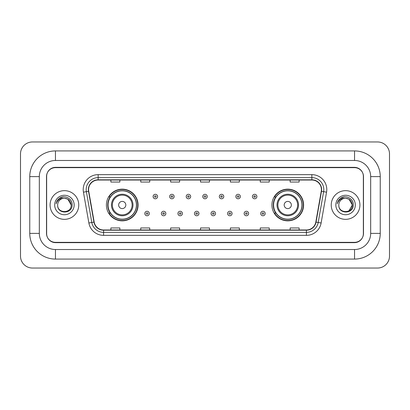 <?xml version="1.0" encoding="UTF-8"?>
<svg xmlns="http://www.w3.org/2000/svg" width="410" height="410" viewBox="0 0 410 410"><rect width="100%" height="100%" fill="white"/><g stroke="black" fill="none" stroke-linecap="round" stroke-linejoin="round"><path stroke-width="0.61" d="M271.927 205A15.836 15.836 0 0 0 287.764 220.836A15.836 15.836 0 0 0 303.6 205A15.836 15.836 0 0 0 287.764 189.164A15.836 15.836 0 0 0 271.927 205M106.4 205A15.836 15.836 0 0 0 122.236 220.836A15.836 15.836 0 0 0 138.073 205A15.836 15.836 0 0 0 122.236 189.164A15.836 15.836 0 0 0 106.4 205M110.198 213.067A14.493 14.493 0 0 1 110.198 196.933M275.725 213.067A14.493 14.493 0 0 1 275.725 196.933M354.542 150.921A25.697 25.697 0 0 1 380.239 176.618A25.697 25.697 0 0 0 354.542 150.921L55.458 150.921A25.697 25.697 0 0 0 29.761 176.618L29.761 233.382A25.697 25.697 0 0 0 55.458 259.079L354.542 259.079A25.697 25.697 0 0 0 380.239 233.382L380.239 176.618L370.676 176.618A16.133 16.133 0 0 0 354.542 160.479L55.458 160.479L354.542 160.479L354.542 150.921M354.542 259.079L354.542 249.521L55.458 249.521L354.542 249.521A16.133 16.133 0 0 0 370.676 233.382L370.676 176.618L370.676 233.382L380.239 233.382M29.761 233.382L39.324 233.382L39.324 176.618L39.324 233.382A16.133 16.133 0 0 0 55.458 249.521L55.458 259.079M354.542 167.654L55.458 167.654A8.964 8.964 0 0 0 46.494 176.618L46.494 233.382A8.964 8.964 0 0 0 55.458 242.346L354.542 242.346A8.964 8.964 0 0 0 363.506 233.382L363.506 176.618A8.964 8.964 0 0 0 354.542 167.654M55.458 150.921L55.458 160.479A16.133 16.133 0 0 0 39.324 176.618L29.761 176.618M389.5 153.909A11.951 11.951 0 0 0 377.548 141.957L32.451 141.957A11.951 11.951 0 0 0 20.5 153.909L20.5 256.091A11.951 11.951 0 0 0 32.451 268.043L377.548 268.043A11.951 11.951 0 0 0 389.5 256.091L389.5 153.909M46.643 176.315L46.643 233.685A8.964 8.964 0 0 0 55.606 242.648L354.394 242.648A8.964 8.964 0 0 0 363.357 233.685L363.357 176.315A8.964 8.964 0 0 0 354.394 167.352L55.606 167.352A8.964 8.964 0 0 0 46.643 176.315L46.643 233.685M50.081 205A14.34 14.34 0 0 0 64.421 219.34A14.34 14.34 0 0 0 78.761 205A14.34 14.34 0 0 0 64.421 190.66A14.34 14.34 0 0 0 50.081 205A14.34 14.34 0 0 0 64.421 219.34A14.34 14.34 0 0 0 78.761 205A14.34 14.34 0 0 0 64.421 190.66A14.34 14.34 0 0 0 50.081 205M331.239 205A14.34 14.34 0 0 0 345.579 219.34A14.34 14.34 0 0 0 359.918 205A14.34 14.34 0 0 0 345.579 190.66A14.34 14.34 0 0 0 331.239 205A14.34 14.34 0 0 0 345.579 219.34A14.34 14.34 0 0 0 359.918 205A14.34 14.34 0 0 0 345.579 190.66A14.34 14.34 0 0 0 331.239 205M88.591 189.584A9.563 9.563 0 0 1 98.154 180.021L311.846 180.021A9.563 9.563 0 0 1 321.261 191.244L315.823 222.076A9.563 9.563 0 0 1 306.408 229.979L103.592 229.979A9.563 9.563 0 0 1 94.177 222.076L88.739 191.244A9.563 9.563 0 0 1 88.591 189.584M88.355 189.584A9.799 9.799 0 0 0 88.504 191.285L93.941 222.117A9.799 9.799 0 0 0 103.592 230.215L306.408 230.215A9.799 9.799 0 0 0 316.059 222.117L321.496 191.285A9.799 9.799 0 0 0 311.846 179.785L98.154 179.785A9.799 9.799 0 0 0 88.355 189.584M83.44 192.177A14.939 14.939 0 0 1 98.154 174.645L311.846 174.645A14.939 14.939 0 0 1 326.56 192.177L321.122 223.009A14.939 14.939 0 0 1 306.408 235.355L103.592 235.355A14.939 14.939 0 0 1 88.878 223.009L83.44 192.177L86.387 191.66A11.951 11.951 0 0 1 98.154 177.632L311.846 177.632A11.951 11.951 0 0 1 323.613 191.66L318.18 222.492A11.951 11.951 0 0 1 306.408 232.367L103.592 232.367A11.951 11.951 0 0 1 91.819 222.492L86.387 191.66A11.951 11.951 0 0 1 86.202 189.584M363.357 233.685L363.357 176.315M316.059 222.117L318.18 222.492L323.613 191.66L326.56 192.177M200.521 180.021L200.521 182.045L209.479 182.045L209.479 180.021M170.642 180.021L170.642 182.045L179.606 182.045L179.606 180.021M140.763 180.021L140.763 182.045L149.727 182.045L149.727 180.021M110.885 180.021L110.885 182.045L119.848 182.045L119.848 180.021M230.394 180.021L230.394 182.045L239.358 182.045L239.358 180.021M260.273 180.021L260.273 182.045L269.237 182.045L269.237 180.021M290.152 180.021L290.152 182.045L299.115 182.045L299.115 180.021M209.479 229.979L209.479 227.955L200.521 227.955L200.521 229.979M179.606 229.979L179.606 227.955L170.642 227.955L170.642 229.979M149.727 229.979L149.727 227.955L140.763 227.955L140.763 229.979M119.848 229.979L119.848 227.955L110.885 227.955L110.885 229.979M239.358 229.979L239.358 227.955L230.394 227.955L230.394 229.979M269.237 229.979L269.237 227.955L260.273 227.955L260.273 229.979M299.115 229.979L299.115 227.955L290.152 227.955L290.152 229.979M71.176 205C71.591 213.712 57.251 213.712 57.666 205C57.036 214.44 72.426 214.225 72.124 205C72.647 198.542 64.257 194.355 59.286 198.389C57.528 199.793 56.477 201.602 56.134 203.816C57.523 199.854 60.285 197.999 64.421 198.245L67.799 199.152L71.176 205C71.591 213.712 57.251 213.712 57.666 205C57.251 213.712 71.591 213.712 71.176 205C71.591 213.712 57.251 213.712 57.666 205C57.251 213.712 71.591 213.712 71.176 205L67.799 199.152L64.421 198.245L67.799 199.152L71.176 205C70.776 200.895 68.521 198.645 64.421 198.245A6.755 6.755 0 0 0 57.666 205M54.679 205A9.743 9.743 0 0 0 64.421 214.743A9.743 9.743 0 0 0 74.164 205A9.743 9.743 0 0 0 64.421 195.257A9.743 9.743 0 0 0 54.679 205M59.286 198.389L63.355 196.697M125.824 205A3.587 3.587 0 0 0 122.236 201.412A3.587 3.587 0 0 0 118.649 205A3.587 3.587 0 0 0 122.236 208.587A3.587 3.587 0 0 0 125.824 205M132.994 205A10.757 10.757 0 0 0 122.236 194.243A10.757 10.757 0 0 0 111.479 205A10.757 10.757 0 0 0 122.236 215.757A10.757 10.757 0 0 0 132.994 205A10.757 10.757 0 0 1 122.236 215.757A10.757 10.757 0 0 1 111.479 205M136.427 205A14.191 14.191 0 0 0 122.236 190.809A14.191 14.191 0 0 0 108.045 205A14.191 14.191 0 0 0 122.236 219.191A14.191 14.191 0 0 0 136.427 205M137.775 205A15.539 15.539 0 0 1 108.957 213.067L110.398 213.067A14.324 14.324 0 0 0 131.712 215.742A14.324 14.324 0 0 0 131.712 194.258A14.324 14.324 0 0 0 110.398 196.933L108.957 196.933A15.539 15.539 0 0 1 137.775 205M291.351 205A3.587 3.587 0 0 0 287.764 201.412A3.587 3.587 0 0 0 284.176 205A3.587 3.587 0 0 0 287.764 208.587A3.587 3.587 0 0 0 291.351 205M298.521 205A10.757 10.757 0 0 0 287.764 194.243A10.757 10.757 0 0 0 277.006 205A10.757 10.757 0 0 0 287.764 215.757A10.757 10.757 0 0 0 298.521 205A10.757 10.757 0 0 1 287.764 215.757A10.757 10.757 0 0 1 277.006 205M301.955 205A14.191 14.191 0 0 0 287.764 190.809A14.191 14.191 0 0 0 273.572 205A14.191 14.191 0 0 0 287.764 219.191A14.191 14.191 0 0 0 301.955 205M303.303 205A15.539 15.539 0 0 1 274.485 213.067L275.925 213.067A14.324 14.324 0 0 0 297.24 215.742A14.324 14.324 0 0 0 297.24 194.258A14.324 14.324 0 0 0 275.925 196.933L274.485 196.933A15.539 15.539 0 0 1 303.303 205M348.956 199.152L352.333 205C352.749 213.712 338.409 213.712 338.824 205A6.755 6.755 0 0 1 345.579 198.245L348.956 199.152L352.333 205L348.956 210.848L352.333 205C352.749 213.712 338.409 213.712 338.824 205C338.194 214.44 353.584 214.225 353.282 205C353.804 198.542 345.415 194.355 340.443 198.389C338.686 199.793 337.635 201.602 337.292 203.816C338.68 199.854 341.443 197.999 345.579 198.245L348.956 199.152L352.333 205L348.956 210.848M345.579 198.245C349.679 198.645 351.934 200.895 352.333 205M335.836 205A9.743 9.743 0 0 0 345.579 214.743A9.743 9.743 0 0 0 355.321 205A9.743 9.743 0 0 0 345.579 195.257A9.743 9.743 0 0 0 335.836 205M340.443 198.389L344.513 196.697M157.583 196.544A2.24 2.24 0 0 1 155.344 198.783A2.24 2.24 0 0 1 153.099 196.544A2.24 2.24 0 0 1 155.344 194.304A2.24 2.24 0 0 1 157.583 196.544A2.24 2.24 0 0 0 155.344 194.304A2.24 2.24 0 0 0 153.099 196.544M174.137 196.544A2.24 2.24 0 0 1 171.892 198.783A2.24 2.24 0 0 1 169.653 196.544A2.24 2.24 0 0 1 171.892 194.304A2.24 2.24 0 0 1 174.137 196.544A2.24 2.24 0 0 0 171.892 194.304A2.24 2.24 0 0 0 169.653 196.544M190.686 196.544A2.24 2.24 0 0 1 188.446 198.783A2.24 2.24 0 0 1 186.207 196.544A2.24 2.24 0 0 1 188.446 194.304A2.24 2.24 0 0 1 190.686 196.544A2.24 2.24 0 0 0 188.446 194.304A2.24 2.24 0 0 0 186.207 196.544M207.24 196.544A2.24 2.24 0 0 1 205 198.783A2.24 2.24 0 0 1 202.76 196.544A2.24 2.24 0 0 1 205 194.304A2.24 2.24 0 0 1 207.24 196.544A2.24 2.24 0 0 0 205 194.304A2.24 2.24 0 0 0 202.76 196.544M223.793 196.544A2.24 2.24 0 0 1 221.554 198.783A2.24 2.24 0 0 1 219.314 196.544A2.24 2.24 0 0 1 221.554 194.304A2.24 2.24 0 0 1 223.793 196.544A2.24 2.24 0 0 0 221.554 194.304A2.24 2.24 0 0 0 219.314 196.544M240.347 196.544A2.24 2.24 0 0 1 238.107 198.783A2.24 2.24 0 0 1 235.863 196.544A2.24 2.24 0 0 1 238.107 194.304A2.24 2.24 0 0 1 240.347 196.544A2.24 2.24 0 0 0 238.107 194.304A2.24 2.24 0 0 0 235.863 196.544M256.901 196.544A2.24 2.24 0 0 1 254.656 198.783A2.24 2.24 0 0 1 252.416 196.544A2.24 2.24 0 0 1 254.656 194.304A2.24 2.24 0 0 1 256.901 196.544A2.24 2.24 0 0 0 254.656 194.304A2.24 2.24 0 0 0 252.416 196.544M144.822 213.518A2.24 2.24 0 0 1 147.067 211.273A2.24 2.24 0 0 1 149.307 213.518A2.24 2.24 0 0 1 147.067 215.757A2.24 2.24 0 0 1 144.822 213.518A2.24 2.24 0 0 0 147.067 215.757A2.24 2.24 0 0 0 149.307 213.518M161.376 213.518A2.24 2.24 0 0 1 163.621 211.273A2.24 2.24 0 0 1 165.86 213.518A2.24 2.24 0 0 1 163.621 215.757A2.24 2.24 0 0 1 161.376 213.518A2.24 2.24 0 0 0 163.621 215.757A2.24 2.24 0 0 0 165.86 213.518M177.93 213.518A2.24 2.24 0 0 1 180.169 211.273A2.24 2.24 0 0 1 182.414 213.518A2.24 2.24 0 0 1 180.169 215.757A2.24 2.24 0 0 1 177.93 213.518A2.24 2.24 0 0 0 180.169 215.757A2.24 2.24 0 0 0 182.414 213.518M194.483 213.518A2.24 2.24 0 0 1 196.723 211.273A2.24 2.24 0 0 1 198.963 213.518A2.24 2.24 0 0 1 196.723 215.757A2.24 2.24 0 0 1 194.483 213.518A2.24 2.24 0 0 0 196.723 215.757A2.24 2.24 0 0 0 198.963 213.518M211.037 213.518A2.24 2.24 0 0 1 213.277 211.273A2.24 2.24 0 0 1 215.516 213.518A2.24 2.24 0 0 1 213.277 215.757A2.24 2.24 0 0 1 211.037 213.518A2.24 2.24 0 0 0 213.277 215.757A2.24 2.24 0 0 0 215.516 213.518M227.586 213.518A2.24 2.24 0 0 1 229.831 211.273A2.24 2.24 0 0 1 232.07 213.518A2.24 2.24 0 0 1 229.831 215.757A2.24 2.24 0 0 1 227.586 213.518A2.24 2.24 0 0 0 229.831 215.757A2.24 2.24 0 0 0 232.07 213.518M244.14 213.518A2.24 2.24 0 0 1 246.379 211.273A2.24 2.24 0 0 1 248.624 213.518A2.24 2.24 0 0 1 246.379 215.757A2.24 2.24 0 0 1 244.14 213.518A2.24 2.24 0 0 0 246.379 215.757A2.24 2.24 0 0 0 248.624 213.518M260.693 213.518A2.24 2.24 0 0 1 262.933 211.273A2.24 2.24 0 0 1 265.178 213.518A2.24 2.24 0 0 1 262.933 215.757A2.24 2.24 0 0 1 260.693 213.518A2.24 2.24 0 0 0 262.933 215.757A2.24 2.24 0 0 0 265.178 213.518M311.846 174.645L311.846 179.785M86.387 191.66L88.504 191.285M103.592 235.355L103.592 230.215M306.408 230.215L306.408 235.355M88.878 223.009L93.941 222.117M321.496 191.285L323.613 191.66M98.154 174.645L98.154 179.785M318.18 222.492L321.122 223.009M132.117 205A9.881 9.881 0 0 0 122.236 195.119A9.881 9.881 0 0 0 112.355 205A9.881 9.881 0 0 0 122.236 214.881A9.881 9.881 0 0 0 132.117 205M297.645 205A9.881 9.881 0 0 0 287.764 195.119A9.881 9.881 0 0 0 277.883 205A9.881 9.881 0 0 0 287.764 214.881A9.881 9.881 0 0 0 297.645 205M154.596 196.544A0.748 0.748 0 0 0 155.344 197.292A0.748 0.748 0 0 0 156.087 196.544A0.748 0.748 0 0 0 155.344 195.796A0.748 0.748 0 0 0 154.596 196.544M171.149 196.544A0.748 0.748 0 0 0 171.892 197.292A0.748 0.748 0 0 0 172.641 196.544A0.748 0.748 0 0 0 171.892 195.796A0.748 0.748 0 0 0 171.149 196.544M187.698 196.544A0.748 0.748 0 0 0 188.446 197.292A0.748 0.748 0 0 0 189.195 196.544A0.748 0.748 0 0 0 188.446 195.796A0.748 0.748 0 0 0 187.698 196.544M204.252 196.544A0.748 0.748 0 0 0 205 197.292A0.748 0.748 0 0 0 205.748 196.544A0.748 0.748 0 0 0 205 195.796A0.748 0.748 0 0 0 204.252 196.544M220.805 196.544A0.748 0.748 0 0 0 221.554 197.292A0.748 0.748 0 0 0 222.302 196.544A0.748 0.748 0 0 0 221.554 195.796A0.748 0.748 0 0 0 220.805 196.544M237.359 196.544A0.748 0.748 0 0 0 238.107 197.292A0.748 0.748 0 0 0 238.851 196.544A0.748 0.748 0 0 0 238.107 195.796A0.748 0.748 0 0 0 237.359 196.544M253.913 196.544A0.748 0.748 0 0 0 254.656 197.292A0.748 0.748 0 0 0 255.404 196.544A0.748 0.748 0 0 0 254.656 195.796A0.748 0.748 0 0 0 253.913 196.544M147.81 213.518A0.748 0.748 0 0 0 147.067 212.769A0.748 0.748 0 0 0 146.319 213.518A0.748 0.748 0 0 0 147.067 214.261A0.748 0.748 0 0 0 147.81 213.518M164.364 213.518A0.748 0.748 0 0 0 163.621 212.769A0.748 0.748 0 0 0 162.873 213.518A0.748 0.748 0 0 0 163.621 214.261A0.748 0.748 0 0 0 164.364 213.518M180.918 213.518A0.748 0.748 0 0 0 180.169 212.769A0.748 0.748 0 0 0 179.426 213.518A0.748 0.748 0 0 0 180.169 214.261A0.748 0.748 0 0 0 180.918 213.518M197.471 213.518A0.748 0.748 0 0 0 196.723 212.769A0.748 0.748 0 0 0 195.975 213.518A0.748 0.748 0 0 0 196.723 214.261A0.748 0.748 0 0 0 197.471 213.518M214.025 213.518A0.748 0.748 0 0 0 213.277 212.769A0.748 0.748 0 0 0 212.529 213.518A0.748 0.748 0 0 0 213.277 214.261A0.748 0.748 0 0 0 214.025 213.518M230.574 213.518A0.748 0.748 0 0 0 229.831 212.769A0.748 0.748 0 0 0 229.082 213.518A0.748 0.748 0 0 0 229.831 214.261A0.748 0.748 0 0 0 230.574 213.518M247.127 213.518A0.748 0.748 0 0 0 246.379 212.769A0.748 0.748 0 0 0 245.636 213.518A0.748 0.748 0 0 0 246.379 214.261A0.748 0.748 0 0 0 247.127 213.518M263.681 213.518A0.748 0.748 0 0 0 262.933 212.769A0.748 0.748 0 0 0 262.19 213.518A0.748 0.748 0 0 0 262.933 214.261A0.748 0.748 0 0 0 263.681 213.518"/></g></svg>
